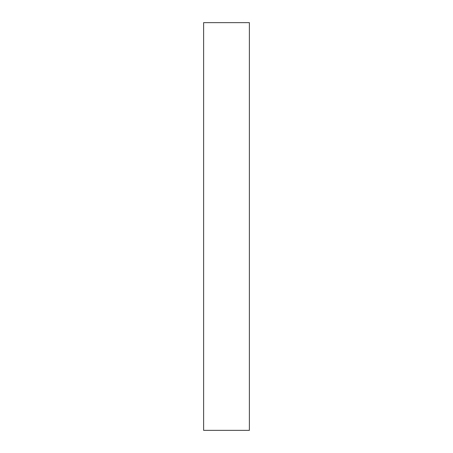 <?xml version="1.0" encoding="UTF-8"?>
<svg xmlns="http://www.w3.org/2000/svg" width="453" height="453" viewBox="0 0 453 453"><rect width="100%" height="100%" fill="white"/><g stroke="black" fill="none" stroke-linecap="round" stroke-linejoin="round"><path stroke-width="0.68" d="M249.382 430.35L203.618 430.35L203.618 22.65L249.382 22.65L249.382 430.35"/></g></svg>
